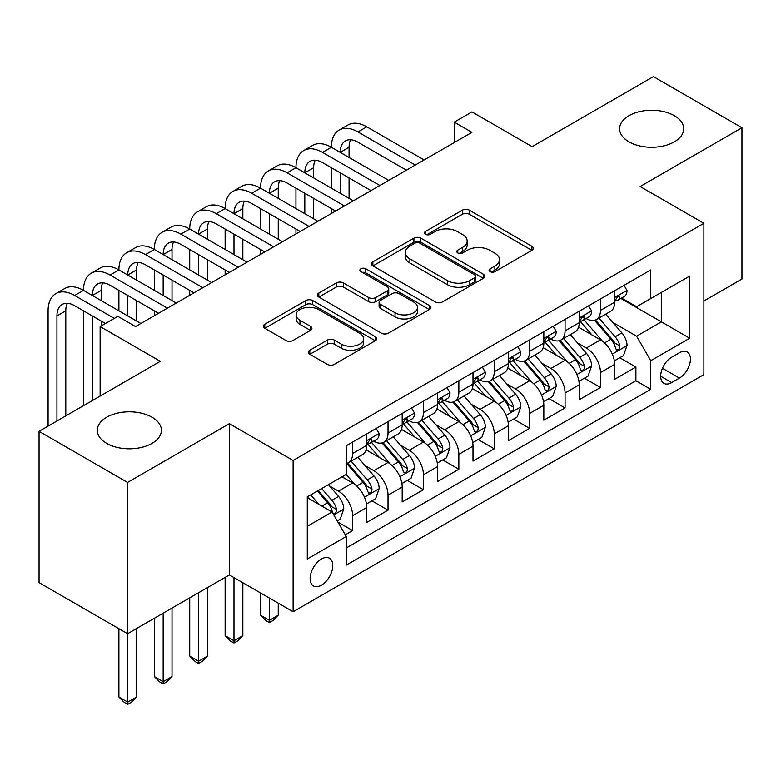 <?xml version="1.0" encoding="UTF-8"?>
<svg xmlns="http://www.w3.org/2000/svg" width="781" height="781" viewBox="0 0 781 781"><rect width="100%" height="100%" fill="white"/><g stroke="black" fill="none" stroke-linecap="round" stroke-linejoin="round"><path stroke-width="1.17" d="M490.107 271.622A3.436 1.982 0 0 0 494.969 271.622L531.9 250.301A4.92 2.841 0 0 0 533.335 248.299A4.92 2.841 0 0 0 531.9 246.288L469.332 210.167A4.92 2.841 0 0 0 462.381 210.167L425.45 231.488A3.436 1.982 0 0 0 424.444 232.894A3.436 1.982 0 0 0 425.45 234.3A3.436 1.982 0 0 0 430.321 234.3L435.095 231.537A15.727 9.079 0 0 1 457.344 231.537L462.557 234.544A15.727 9.079 0 0 1 467.165 240.968A15.727 9.079 0 0 1 462.557 247.392L457.783 250.154A3.436 1.982 0 0 0 456.768 251.56A3.436 1.982 0 0 0 457.783 252.956A3.436 1.982 0 0 0 462.645 252.956L467.428 250.203A15.727 9.079 0 0 1 489.667 250.203L494.881 253.21A15.727 9.079 0 0 1 499.489 259.634A15.727 9.079 0 0 1 494.881 266.057L490.107 268.81A3.436 1.982 0 0 0 489.091 270.216A3.436 1.982 0 0 0 490.107 271.622L490.107 268.81M152.012 417.23A32.05 18.5 0 0 0 117.082 413.217A32.05 18.5 0 0 0 97.293 430.311A32.05 18.5 0 0 0 106.685 443.393A32.05 18.5 0 0 0 141.615 447.406A32.05 18.5 0 0 0 161.394 430.311A32.05 18.5 0 0 0 152.012 417.23M674.315 115.676A32.05 18.5 0 0 0 639.385 111.663A32.05 18.5 0 0 0 619.606 128.758A32.05 18.5 0 0 0 628.988 141.849A32.05 18.5 0 0 0 663.918 145.862A32.05 18.5 0 0 0 683.707 128.758A32.05 18.5 0 0 0 674.315 115.676M321.45 585.174A16.02 9.255 120 0 0 331.915 571.057A16.02 9.255 120 0 0 329.465 558.22A16.02 9.255 120 0 0 321.45 559.011A16.02 9.255 120 0 0 310.984 573.127A16.02 9.255 120 0 0 313.435 585.975A16.02 9.255 120 0 0 321.45 585.174M309.793 350.239A4.92 2.841 0 0 0 308.358 352.241A4.92 2.841 0 0 0 309.793 354.252L327.346 364.385A4.92 2.841 0 0 0 334.297 364.385L375.319 340.701A4.92 2.841 0 0 0 376.754 338.7A4.92 2.841 0 0 0 375.319 336.689L312.751 300.568A4.92 2.841 0 0 0 305.801 300.568L264.788 324.252A4.92 2.841 0 0 0 263.343 326.253A4.92 2.841 0 0 0 264.788 328.264L285.992 340.506A4.92 2.841 0 0 0 292.943 340.506L310.496 330.373A4.92 2.841 0 0 0 311.931 328.362A4.92 2.841 0 0 0 310.496 326.36L299.982 320.288A13.15 7.595 0 0 1 296.126 314.919A13.15 7.595 0 0 1 304.248 307.899A13.15 7.595 0 0 1 318.57 309.549L359.758 333.331A13.15 7.595 0 0 1 363.614 338.7A13.15 7.595 0 0 1 355.492 345.71A13.15 7.595 0 0 1 341.17 344.07L334.297 340.106A4.92 2.841 0 0 0 327.346 340.106L309.793 350.239L309.793 354.252M703.886 301.007L741.95 279.032L741.95 127.742L653.424 76.626L532.144 146.652L471.949 111.898L454.239 122.119L471.949 132.34L135.543 326.556L117.843 316.334L100.134 326.556L100.134 396.065M127.576 482.443L127.576 633.733L229.38 574.953L229.38 423.663L127.576 482.443L39.05 431.337L160.33 361.31L100.134 326.556M229.38 423.663L293.119 460.468L703.886 223.317L703.886 374.607L293.119 611.757L293.119 460.468M741.95 127.742L640.147 186.513L703.886 223.317M435.447 301.974A4.92 2.841 0 0 0 442.397 301.974L483.41 278.3A4.92 2.841 0 0 0 484.855 276.289A4.92 2.841 0 0 0 483.41 274.277L420.852 238.156A4.92 2.841 0 0 0 413.901 238.156L372.879 261.84A4.92 2.841 0 0 0 371.444 263.851A4.92 2.841 0 0 0 372.879 265.852L435.447 301.974M362.267 272.364A3.436 1.982 0 0 1 365.762 272.852L365.762 268.762L429.365 305.488A4.92 2.841 0 0 1 430.8 307.489A4.92 2.841 0 0 1 429.365 309.501L388.352 333.175A4.92 2.841 0 0 1 381.401 333.175L318.833 297.053L318.833 293.041A4.92 2.841 0 0 0 317.398 295.052A4.92 2.841 0 0 0 318.833 297.053M318.833 293.041L336.386 282.907A4.92 2.841 0 0 1 343.337 282.907L368.71 297.561A4.92 2.841 0 0 0 375.661 297.561L387.308 290.835A4.92 2.841 0 0 0 388.743 288.833A4.92 2.841 0 0 0 387.308 286.822L360.89 271.573A3.436 1.982 0 0 1 359.885 270.167A3.436 1.982 0 0 1 362.003 268.332A3.436 1.982 0 0 1 365.762 268.762M127.576 633.733L39.05 582.626L39.05 431.337M345.261 534.839L352.612 530.592L337.919 522.108M329.553 485.997L338.446 491.132A20.033 11.569 60 0 1 352.612 515.665L366.777 507.494L366.777 522.411L388.02 510.149L371.912 500.846M364.971 465.554L373.855 470.689A20.033 11.569 60 0 1 388.02 495.222L402.186 487.041L402.186 501.968L423.429 489.707L407.321 480.403M400.38 445.111L409.264 450.246A20.033 11.569 60 0 1 423.429 474.78L437.594 466.599L437.594 481.526L458.847 469.264L442.729 459.96M435.788 424.669L444.682 429.804A20.033 11.569 60 0 1 458.847 454.337L473.003 446.156L473.003 461.083L494.256 448.811L478.138 439.518M471.197 404.226L480.09 409.361A20.033 11.569 60 0 1 494.256 433.894L508.421 425.713L508.421 440.64L529.664 428.369L513.556 419.065M506.605 383.783L515.499 388.918A20.033 11.569 60 0 1 529.664 413.452L543.83 405.271L543.83 420.198L565.073 407.926L548.965 398.622M542.024 363.341L550.908 368.466A20.033 11.569 60 0 1 565.073 392.999L579.238 384.828L579.238 399.745L600.482 387.483L600.482 372.557A20.033 11.569 -120 0 0 586.316 348.023L577.432 342.888M584.373 378.18L600.482 387.483M366.777 507.494A20.033 11.569 -120 0 0 352.612 482.961L341.99 476.82M402.186 487.041A20.033 11.569 -120 0 0 388.02 462.508L366.123 449.866M437.594 466.599A20.033 11.569 -120 0 0 423.429 442.066L401.532 429.423M473.003 446.156A20.033 11.569 -120 0 0 458.847 421.623L436.94 408.98M508.421 425.713A20.033 11.569 -120 0 0 494.256 401.18L472.359 388.538M543.83 405.271A20.033 11.569 -120 0 0 529.664 380.737L507.767 368.095M579.238 384.828A20.033 11.569 -120 0 0 565.073 360.295L543.176 347.652M679.45 352.729L671.66 357.229A15.522 8.962 120 0 0 661.517 370.907A15.522 8.962 120 0 0 663.899 383.344A15.522 8.962 120 0 0 671.66 382.573L679.45 378.082A15.522 8.962 120 0 0 689.594 364.395A15.522 8.962 120 0 0 687.212 351.958A15.522 8.962 120 0 0 679.45 352.729M307.284 526.296L332.071 511.985L346.237 536.518L346.237 565.141L650.768 389.319L650.768 360.705L636.603 336.172L612.841 322.446M346.237 536.518L307.284 559.011L307.284 496.862L346.237 474.37L346.237 445.746L650.768 269.923L650.768 298.547L689.721 276.064L689.721 338.212L650.768 360.705M373.669 441.148L373.855 441.255A20.033 11.569 60 0 0 383.871 442.241L398.037 434.06A20.033 11.569 -120 0 0 402.186 424.893L402.186 413.442M409.078 420.695L409.264 420.803A20.033 11.569 60 0 0 419.28 421.799L433.445 413.618A20.033 11.569 -120 0 0 437.594 404.451L437.594 392.999M444.496 400.253L444.682 400.36A20.033 11.569 60 0 0 454.698 401.356L468.854 393.175A20.033 11.569 -120 0 0 473.003 384.008L473.003 372.557M479.905 379.81L480.09 379.917A20.033 11.569 60 0 0 490.107 380.913L504.272 372.732A20.033 11.569 -120 0 0 508.421 363.565L508.421 352.114M515.314 359.367L515.499 359.475A20.033 11.569 60 0 0 525.515 360.471L539.681 352.29A20.033 11.569 -120 0 0 543.83 343.123L543.83 331.671M550.722 338.925L550.908 339.032A20.033 11.569 60 0 0 560.924 340.018L575.089 331.847A20.033 11.569 -120 0 0 579.238 322.67L579.238 311.228M346.237 547.969L635.9 380.737L635.9 367.041L614.647 379.302L614.647 364.385A20.033 11.569 -120 0 0 600.482 339.852L578.584 327.2M586.131 318.482L586.316 318.589A20.033 11.569 -120 0 0 596.333 319.575A20.033 11.569 -120 0 0 600.482 310.408L600.482 298.957M596.333 319.575L610.498 311.404A20.033 11.569 -120 0 0 614.647 302.227L614.647 290.786M352.612 442.066L352.612 453.517A20.033 11.569 60 0 1 348.463 462.684A20.033 11.569 60 0 1 346.237 463.494M348.463 462.684L362.628 454.513A20.033 11.569 -120 0 0 366.777 445.336L366.777 433.894M388.02 421.623L388.02 433.074A20.033 11.569 60 0 1 383.871 442.241M423.429 401.18L423.429 412.632A20.033 11.569 60 0 1 419.28 421.799M458.847 380.737L458.847 392.189A20.033 11.569 60 0 1 454.698 401.356M494.256 360.295L494.256 371.736A20.033 11.569 60 0 1 490.107 380.913M529.664 339.842L529.664 351.294A20.033 11.569 60 0 1 525.515 360.471M565.073 319.4L565.073 330.851A20.033 11.569 60 0 1 560.924 340.018M565.073 392.999L565.073 407.926M529.664 413.452L529.664 428.369M494.256 433.894L494.256 448.811M458.847 454.337L458.847 469.264M423.429 474.78L423.429 489.707M388.02 495.222L388.02 510.149M352.612 515.665L352.612 530.592M332.071 511.985L307.284 497.673M636.603 336.172L661.39 321.86L661.39 292.416L689.721 276.064M620.836 298.44L689.721 338.212M621.549 298.039L636.603 306.728L650.768 298.547M229.38 574.953L293.119 611.757M454.239 122.119L454.239 142.562M619.782 357.737L635.9 367.041M635.9 380.737L650.768 389.319M491.474 272.11L494.881 270.138A15.727 9.079 0 0 0 499.489 263.724L499.489 259.634M467.165 240.968L467.165 245.058A15.727 9.079 0 0 1 462.557 251.482L459.15 253.444M531.832 250.34L469.332 214.258A4.92 2.841 0 0 0 462.381 214.258L426.826 234.788M483.351 278.329L420.852 242.247A4.92 2.841 0 0 0 413.901 242.247L372.947 265.891M474.721 277.694A3.436 1.982 0 0 0 475.727 276.289A3.436 1.982 0 0 0 474.721 274.883L419.807 243.174A3.436 1.982 0 0 0 414.936 243.174L409.898 246.083A15.727 9.079 0 0 0 405.29 252.507A15.727 9.079 0 0 0 409.898 258.931L447.435 280.604A15.727 9.079 0 0 0 469.684 280.604L474.721 277.694L474.721 281.785A3.436 1.982 0 0 0 475.727 280.379L475.727 276.289M405.29 252.507L405.29 256.598A15.727 9.079 0 0 0 409.898 263.021L409.898 258.931M474.721 281.785L469.684 284.694A15.727 9.079 0 0 1 447.435 284.694L409.898 263.021M318.902 297.092L336.386 286.998L336.386 282.907M388.743 288.833L388.743 292.924A4.92 2.841 0 0 1 387.308 294.925L375.661 301.651A4.92 2.841 0 0 1 368.71 301.651L343.337 286.998A4.92 2.841 0 0 0 336.386 286.998M365.762 272.852L429.296 309.54M395.04 312.761A13.15 7.595 0 0 0 409.371 314.411A13.15 7.595 0 0 0 417.484 307.392A13.15 7.595 0 0 0 413.637 302.022L399.12 293.646A4.92 2.841 0 0 0 392.169 293.646L380.532 300.373A4.92 2.841 0 0 0 379.088 302.374A4.92 2.841 0 0 0 380.532 304.385L395.04 312.761L395.04 316.852A13.15 7.595 0 0 0 409.371 318.492A13.15 7.595 0 0 0 417.484 311.482L417.484 307.392M379.088 302.374L379.088 306.464A4.92 2.841 0 0 0 380.532 308.475L380.532 304.385M395.04 316.852L380.532 308.475M363.614 338.7L363.614 342.791A13.15 7.595 0 0 1 355.492 349.8A13.15 7.595 0 0 1 341.17 348.15L334.297 344.187A4.92 2.841 0 0 0 327.346 344.187L309.862 354.291M296.126 314.919L296.126 319.009A13.15 7.595 0 0 0 299.982 324.379L299.982 320.288M310.428 330.412L299.982 324.379M375.251 340.741L312.751 304.658A4.92 2.841 0 0 0 305.801 304.658L264.847 328.303M614.354 360.871L623.502 355.589L627.045 345.368A13.267 7.664 -120 0 0 621.871 332.911L605.695 314.177M602.454 341.141L583.963 319.732M591.93 334.912L581.201 322.485A31.796 18.363 -120 0 0 580.215 321.372M594.536 320.298L610.898 339.247A13.267 7.664 60 0 1 615.623 348.385L616.59 349.956L618.386 349.703L619.587 348.248L619.88 345.934A13.267 7.664 -120 0 0 615.145 336.787L598.968 318.062M595.493 319.985L613.075 340.35A6.765 3.905 60 0 1 614.784 342.996L619.88 345.934M624.029 285.368L627.045 290.581A13.267 7.664 60 0 1 624.292 296.448L617.566 300.334A13.267 7.664 -120 0 0 619.88 297.278L619.597 296.097L617.937 296.429L615.623 299.728A13.267 7.664 60 0 1 614.647 301.612M48.08 426.123L48.08 310.818A37.556 21.683 60 0 1 55.861 293.627L64.716 288.511A37.556 21.683 60 0 1 83.489 290.376A37.556 21.683 60 0 1 91.27 273.184L100.124 268.068A37.556 21.683 60 0 1 118.897 269.933A37.556 21.683 60 0 1 126.678 252.732L135.533 247.626A37.556 21.683 60 0 1 154.316 249.481A37.556 21.683 60 0 1 162.087 232.289L170.941 227.183A37.556 21.683 60 0 1 189.724 229.038A37.556 21.683 60 0 1 197.505 211.846L206.35 206.74A37.556 21.683 60 0 1 225.133 208.595A37.556 21.683 60 0 1 232.914 191.404L241.768 186.288A37.556 21.683 60 0 1 260.542 188.153A37.556 21.683 60 0 1 268.322 170.961L277.177 165.845A37.556 21.683 60 0 1 295.95 167.71A37.556 21.683 60 0 1 303.731 150.518L312.585 145.403A37.556 21.683 60 0 1 331.369 147.267A37.556 21.683 60 0 1 339.139 130.066L347.994 124.96A37.556 21.683 60 0 1 366.777 126.815L424.142 159.939M339.139 130.066A37.556 21.683 60 0 1 357.923 131.93L415.287 165.055M615.096 300.958L615.145 300.958A13.267 7.664 -120 0 0 617.566 300.334M406.432 170.16L357.923 142.152A25.041 14.458 -120 0 0 345.407 140.912A25.041 14.458 -120 0 0 340.213 152.373L349.068 147.267L349.068 157.489M350.64 139.76A25.041 14.458 -120 0 0 349.068 147.267M340.213 172.816L340.213 193.258M349.068 177.931L349.068 198.374M331.369 213.506L331.369 208.595M331.369 188.153L331.369 167.71M578.936 381.313L588.093 376.032L591.627 365.811A13.267 7.664 -120 0 0 586.463 353.354L570.286 334.619M567.045 361.583L548.555 340.174M556.521 355.355L545.782 342.927A31.796 18.363 -120 0 0 544.806 341.824M559.118 340.741L575.49 359.69A13.267 7.664 60 0 1 580.215 368.827L581.181 370.399L582.977 370.155L584.178 368.691L584.471 366.377A13.267 7.664 -120 0 0 579.736 357.239L563.56 338.505M560.084 340.428L577.667 360.793A6.765 3.905 60 0 1 579.375 363.438L584.471 366.377M543.527 401.766L552.684 396.475L556.218 386.253A13.267 7.664 -120 0 0 551.054 373.796L534.878 355.062M531.627 382.036L513.137 360.627M521.112 375.798L510.374 363.37A31.796 18.363 -120 0 0 509.388 362.267M523.709 361.183L540.071 380.132A13.267 7.664 60 0 1 544.806 389.27L545.773 390.851L547.569 390.598L548.77 389.133L549.053 386.82A13.267 7.664 -120 0 0 544.328 377.682L528.141 358.948M524.676 360.881L542.258 381.235A6.765 3.905 60 0 1 543.957 383.881L549.053 386.82M508.119 422.209L517.266 416.927L520.81 406.696A13.267 7.664 -120 0 0 515.645 394.239L499.459 375.505M496.218 402.479L477.728 381.069M485.694 396.24L474.965 383.813A31.796 18.363 -120 0 0 473.979 382.71M488.301 381.626L504.663 400.575A13.267 7.664 60 0 1 509.397 409.722L510.364 411.294L512.151 411.04L513.351 409.576L513.644 407.262A13.267 7.664 -120 0 0 508.909 398.125L492.733 379.39M489.257 381.323L506.849 401.678A6.765 3.905 60 0 1 508.548 404.324L513.644 407.262M472.71 442.651L481.857 437.37L485.401 427.148A13.267 7.664 -120 0 0 480.227 414.682L464.051 395.947M460.81 422.921L442.319 401.512M450.286 416.683L439.557 404.255A31.796 18.363 -120 0 0 438.571 403.152M452.892 402.078L469.254 421.018A13.267 7.664 60 0 1 473.989 430.165L474.955 431.737L476.742 431.483L477.943 430.028L478.236 427.705A13.267 7.664 -120 0 0 473.501 418.567L457.324 399.833M453.849 401.766L471.431 422.121A6.765 3.905 60 0 1 473.14 424.766L478.236 427.705M269.396 598.061L269.396 620.348L278.251 615.233L278.251 603.166M278.251 615.233L272.94 620.553L269.396 622.594L265.852 620.553L260.542 615.233L260.542 592.945M260.542 615.233L269.396 620.348L269.396 622.594M588.62 305.81L591.627 311.023A13.267 7.664 60 0 1 588.884 316.891L582.157 320.776A13.267 7.664 -120 0 0 584.471 317.721L584.188 316.539L582.528 316.871L580.215 320.171A13.267 7.664 60 0 1 579.238 322.065M303.731 150.518A37.556 21.683 60 0 1 322.514 152.373L331.369 147.267L388.733 180.382M322.514 152.373L379.878 185.497M579.678 321.401L579.736 321.401A13.267 7.664 -120 0 0 582.157 320.776M371.024 190.603L322.514 162.594A25.041 14.458 -120 0 0 309.989 161.355A25.041 14.458 -120 0 0 304.805 172.816L313.659 167.71L313.659 177.931M315.231 160.203A25.041 14.458 -120 0 0 313.659 167.71M304.805 193.258L304.805 213.711M313.659 198.374L313.659 218.817M295.95 233.949L295.95 229.038M295.95 208.595L295.95 188.153M553.212 326.253L556.218 331.466A13.267 7.664 60 0 1 553.475 337.333L546.749 341.219A13.267 7.664 -120 0 0 549.053 338.163L548.779 336.982L547.12 337.314L544.806 340.614A13.267 7.664 60 0 1 543.83 342.508M268.322 170.961A37.556 21.683 60 0 1 287.105 172.816L295.95 167.71L353.315 200.824M287.105 172.816L344.47 205.94M544.269 341.844L544.328 341.844A13.267 7.664 -120 0 0 546.749 341.219M335.615 211.046L287.105 183.037A25.041 14.458 -120 0 0 274.58 181.797A25.041 14.458 -120 0 0 269.396 193.258L278.251 188.153L278.251 198.374M279.813 180.645A25.041 14.458 -120 0 0 278.251 188.153M269.396 213.711L269.396 234.154M278.251 218.817L278.251 239.259M260.542 254.391L260.542 249.481M260.542 229.038L260.542 208.595M517.803 346.696L520.81 351.909A13.267 7.664 60 0 1 518.067 357.776L511.33 361.662A13.267 7.664 -120 0 0 513.644 358.606L513.361 357.434L511.711 357.757L509.397 361.056A13.267 7.664 60 0 1 508.421 362.95M232.914 191.404A37.556 21.683 60 0 1 251.687 193.258L260.542 188.153L317.906 221.267M251.687 193.258L309.051 226.383M508.861 362.286L508.909 362.286A13.267 7.664 -120 0 0 511.33 361.662M300.207 231.488L251.687 203.49A25.041 14.458 -120 0 0 239.171 202.25A25.041 14.458 -120 0 0 233.988 213.711L242.842 208.595L242.842 218.817M244.404 201.088A25.041 14.458 -120 0 0 242.842 208.595M233.988 234.154L233.988 254.596M242.842 239.259L242.842 259.702M225.133 274.834L225.133 269.933M225.133 249.481L225.133 229.038M482.394 367.138L485.401 372.352A13.267 7.664 60 0 1 482.648 378.229L475.922 382.104A13.267 7.664 -120 0 0 478.236 379.049L477.952 377.877L476.293 378.209L473.989 381.509A13.267 7.664 60 0 1 473.003 383.393M197.505 211.846A37.556 21.683 60 0 1 216.278 213.711L225.133 208.595L282.497 241.719M216.278 213.711L273.643 246.825M473.452 382.729L473.501 382.729A13.267 7.664 -120 0 0 475.922 382.104M264.788 251.941L216.278 223.932A25.041 14.458 -120 0 0 203.763 222.692A25.041 14.458 -120 0 0 198.579 234.154L207.424 229.038L207.424 239.259M208.996 221.531A25.041 14.458 -120 0 0 207.424 229.038M198.579 254.596L198.579 275.039M207.424 259.702L207.424 280.154M189.724 295.277L189.724 290.376M189.724 269.933L189.724 249.481M437.301 463.094L446.449 457.812L449.993 447.591A13.267 7.664 -120 0 0 444.819 435.124L428.642 416.4M425.401 443.364L406.911 421.955M414.877 437.126L404.148 424.708A31.796 18.363 -120 0 0 403.162 423.595M417.474 422.521L433.845 441.47A13.267 7.664 60 0 1 438.571 450.608L439.537 452.179L441.333 451.926L442.534 450.471L442.827 448.157A13.267 7.664 -120 0 0 438.092 439.01L421.916 420.276M418.44 422.209L436.023 442.563A6.765 3.905 60 0 1 437.731 445.209L442.827 448.157M233.988 577.618L233.988 640.791L242.842 635.675L242.842 582.724M242.842 635.675L237.522 640.996L233.988 643.036L230.444 640.996L225.133 635.675L225.133 577.413M225.133 635.675L233.988 640.791L233.988 643.036M446.976 387.581L449.993 392.794A13.267 7.664 60 0 1 447.24 398.671L440.513 402.557A13.267 7.664 -120 0 0 442.827 399.491L442.544 398.32L440.884 398.652L438.571 401.951A13.267 7.664 60 0 1 437.594 403.836M162.087 232.289A37.556 21.683 60 0 1 180.87 234.154L189.724 229.038L247.089 262.162M180.87 234.154L238.234 267.268M438.043 403.172L438.092 403.172A13.267 7.664 -120 0 0 440.513 402.557M229.38 272.384L180.87 244.375A25.041 14.458 -120 0 0 168.354 243.135A25.041 14.458 -120 0 0 163.161 254.596L172.015 249.481L172.015 259.702M173.587 241.973A25.041 14.458 -120 0 0 172.015 249.481M163.161 275.039L163.161 295.482M172.015 280.154L172.015 300.597M154.316 315.719L154.316 310.818M154.316 290.376L154.316 269.933M401.883 483.537L411.04 478.255L414.574 468.034A13.267 7.664 -120 0 0 409.41 455.567L393.233 436.843M389.992 463.807L371.502 442.397M379.468 457.578L368.73 445.15A31.796 18.363 -120 0 0 367.744 444.038M382.065 442.964L398.437 461.913A13.267 7.664 60 0 1 403.162 471.05L404.128 472.622L405.925 472.368L407.126 470.914L407.409 468.6A13.267 7.664 -120 0 0 402.684 459.453L386.507 440.728M383.032 442.651L400.614 463.016A6.765 3.905 60 0 1 402.322 465.652L407.409 468.6M198.579 592.74L198.579 661.234L207.424 656.128L207.424 587.634M207.424 656.128L202.113 661.439L198.579 663.479L195.035 661.439L189.724 656.128L189.724 597.855M189.724 656.128L198.579 661.234L198.579 663.479M411.567 408.024L414.574 413.237A13.267 7.664 60 0 1 411.831 419.114L405.105 422.999A13.267 7.664 -120 0 0 407.409 419.944L407.135 418.762L405.476 419.094L403.162 422.394A13.267 7.664 60 0 1 402.186 424.278M126.678 252.732A37.556 21.683 60 0 1 145.461 254.596L154.316 249.481L211.68 282.605M145.461 254.596L202.826 287.711M402.625 423.614L402.684 423.614A13.267 7.664 -120 0 0 405.105 422.999M193.971 292.826L145.461 264.818A25.041 14.458 -120 0 0 132.936 263.578A25.041 14.458 -120 0 0 127.752 275.039L136.607 269.933L136.607 280.154M138.178 262.426A25.041 14.458 -120 0 0 136.607 269.933M127.752 295.482L127.752 315.924M136.607 300.597L136.607 321.04M118.897 310.818L118.897 290.376M366.474 503.979L375.632 498.698L379.166 488.476A13.267 7.664 -120 0 0 374.001 476.019L357.825 457.285M354.574 484.249L346.11 474.448M344.06 478.021L342.683 476.42M346.657 463.406L363.019 482.355A13.267 7.664 60 0 1 367.753 491.493L368.72 493.065L370.516 492.821L371.717 491.356L372 489.043A13.267 7.664 -120 0 0 367.275 479.905L351.089 461.171M347.623 463.094L365.205 483.459A6.765 3.905 60 0 1 366.904 486.104L372 489.043M163.161 613.183L163.161 681.676L172.015 676.571L172.015 608.077M172.015 676.571L166.704 681.881L163.161 683.931L159.627 681.881L154.316 676.571L154.316 618.298M154.316 676.571L163.161 681.676L163.161 683.931M376.159 428.476L379.166 433.689A13.267 7.664 60 0 1 376.422 439.557L369.696 443.442A13.267 7.664 -120 0 0 372 440.386L371.727 439.205L370.067 439.537L367.753 442.837A13.267 7.664 60 0 1 366.777 444.731M91.27 273.184A37.556 21.683 60 0 1 110.053 275.039L118.897 269.933L176.262 303.048M110.053 275.039L167.417 308.163M367.216 444.067L367.275 444.067A13.267 7.664 -120 0 0 369.696 443.442M158.563 313.269L110.053 285.26A25.041 14.458 -120 0 0 97.527 284.02A25.041 14.458 -120 0 0 92.343 295.482L101.198 290.376L101.198 300.597M102.76 282.868A25.041 14.458 -120 0 0 101.198 290.376M92.343 315.924L92.343 400.565M101.198 321.04L101.198 325.941M83.489 405.681L83.489 310.818M337.207 520.878L340.213 519.14L343.757 508.919A13.267 7.664 -120 0 0 338.593 496.462L328.401 484.669M318.892 504.38L310.701 494.89M308.641 498.463L307.284 496.892M317.428 491.005L327.61 502.798A13.267 7.664 60 0 1 332.345 511.936L333.311 513.517L335.098 513.263L336.299 511.799L336.591 509.485A13.267 7.664 -120 0 0 331.857 500.348L321.674 488.555M318.248 490.527L329.797 503.901A6.765 3.905 60 0 1 331.495 506.547L336.591 509.485M127.752 633.635L127.752 702.119L136.607 697.013L136.607 628.52M136.607 697.013L131.296 702.324L127.752 704.374L124.208 702.324L118.897 697.013L118.897 628.725M118.897 697.013L127.752 702.119L127.752 704.374M55.861 293.627A37.556 21.683 60 0 1 74.634 295.482L83.489 290.376L140.853 323.49M74.634 295.482L114.299 318.384M105.445 323.49L74.634 305.703A25.041 14.458 -120 0 0 62.119 304.463A25.041 14.458 -120 0 0 56.935 315.924L56.935 421.008M67.351 303.311A25.041 14.458 -120 0 0 65.789 310.818L65.789 415.902M338.446 491.132L352.612 482.961M373.855 470.689L388.02 462.508M409.264 450.246L423.429 442.066M444.682 429.804L458.847 421.623M480.09 409.361L494.256 401.18M515.499 388.918L529.664 380.737M550.908 368.466L565.073 360.295M586.316 348.023L600.482 339.852M600.482 310.408L614.647 302.227M352.612 453.517L366.777 445.336M388.02 433.074L402.186 424.893M423.429 412.632L437.594 404.451M458.847 392.189L473.003 384.008M494.256 371.736L508.421 363.565M529.664 351.294L543.83 343.123M565.073 330.851L579.238 322.67M600.482 372.557L614.647 364.385M662.473 368.271L679.45 378.082M660.687 376.237L671.66 382.573M494.881 270.138L494.881 266.057M457.783 252.956L457.783 250.154M462.557 251.482L462.557 247.392M425.45 234.3L425.45 231.488M462.381 214.258L462.381 210.167M469.332 214.258L469.332 210.167M531.9 250.301L531.9 246.288M372.879 265.852L372.879 261.84M413.901 242.247L413.901 238.156M420.852 242.247L420.852 238.156M483.41 278.3L483.41 274.277M447.435 284.694L447.435 280.604M469.684 284.694L469.684 280.604M343.337 286.998L343.337 282.907M368.71 301.651L368.71 297.561M375.661 301.651L375.661 297.561M387.308 294.925L387.308 290.835M429.365 309.501L429.365 305.488M327.346 344.187L327.346 340.106M334.297 344.187L334.297 340.106M341.17 348.15L341.17 344.07M310.496 330.373L310.496 326.36M264.788 328.264L264.788 324.252M305.801 304.658L305.801 300.568M312.751 304.658L312.751 300.568M375.319 340.701L375.319 336.689M612.324 354.066L626.958 345.622M615.145 336.787L621.871 332.911M604.562 342.898L610.898 339.247M626.958 290.425L614.647 297.532M366.777 126.815L357.923 131.93M618.162 296.282L619.88 297.278M576.915 374.509L591.539 366.064M579.736 357.239L586.463 353.354M569.154 363.341L575.49 359.69M541.506 394.961L556.131 386.507M544.328 377.682L551.054 373.796M533.745 383.783L540.071 380.132M506.098 415.404L520.722 406.96M508.909 398.125L515.645 394.239M498.337 404.236L504.663 400.575M470.689 435.847L485.313 427.402M473.501 418.567L480.227 414.682M462.928 424.679L469.254 421.018M591.539 310.867L579.238 317.974M582.753 316.735L584.471 317.721M556.131 331.31L543.83 338.417M547.344 337.177L549.053 338.163M520.722 351.753L508.421 358.86M511.936 357.62L513.644 358.606M485.313 372.205L473.003 379.302M476.517 378.063L478.236 379.049M435.271 456.289L449.905 447.845M438.092 439.01L444.819 435.124M427.51 445.121L433.845 441.47M449.905 392.648L437.594 399.745M441.109 398.505L442.827 399.491M399.862 476.732L414.486 468.288M402.684 459.453L409.41 455.567M392.101 465.564L398.437 461.913M414.486 413.09L402.186 420.198M405.7 418.948L407.409 419.944M364.454 497.175L379.078 488.73M367.275 479.905L374.001 476.019M356.692 486.007L363.019 482.355M379.078 433.533L366.777 440.64M370.292 439.391L372 440.386M333.751 514.904L343.669 509.173M331.857 500.348L338.593 496.462M321.879 506.108L327.61 502.798M65.789 310.818L56.935 315.924"/></g></svg>
